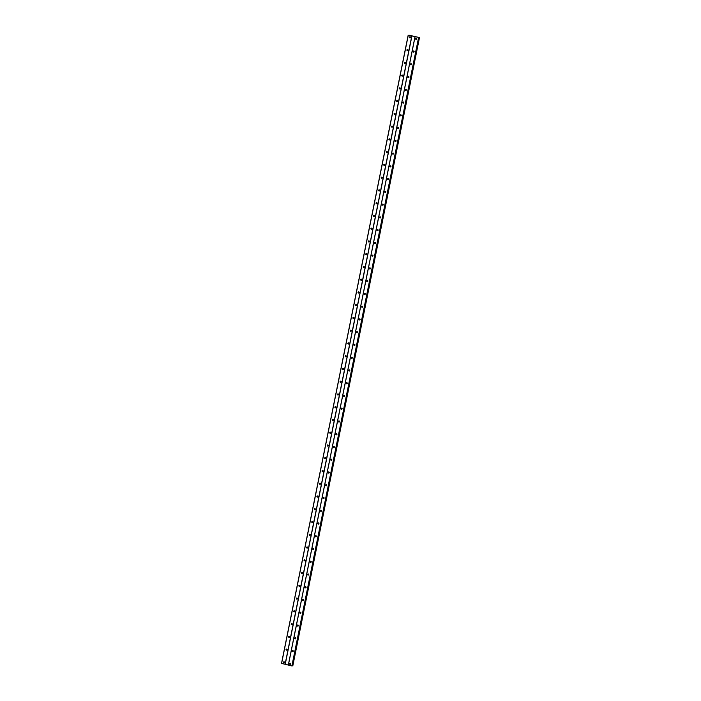 <?xml version="1.0" encoding="UTF-8"?>
<svg xmlns="http://www.w3.org/2000/svg" width="701" height="701" viewBox="0 0 701 701"><rect width="100%" height="100%" fill="white"/><g stroke="black" fill="none" stroke-linecap="round" stroke-linejoin="round"><path stroke-width="1.05" d="M289.583 663.698A0.57 0.543 78.5 0 1 290.004 663.269A0.57 0.543 78.5 0 1 290.652 663.961A0.57 0.543 78.5 0 1 290.232 664.39A0.57 0.543 78.5 0 1 289.583 663.698M290.468 664.276A0.57 0.543 78.5 0 1 290.267 663.277M292.159 650.949A0.57 0.543 78.5 0 1 292.58 650.51A0.57 0.543 78.5 0 1 293.228 651.203A0.57 0.543 78.5 0 1 292.808 651.632A0.57 0.543 78.5 0 1 292.159 650.949M293.044 651.518A0.57 0.543 78.5 0 1 292.843 650.528M294.727 638.19A0.57 0.543 78.5 0 1 295.147 637.752A0.57 0.543 78.5 0 1 295.796 638.445A0.57 0.543 78.5 0 1 295.375 638.883A0.57 0.543 78.5 0 1 294.727 638.19M295.612 638.769A0.57 0.543 78.5 0 1 295.41 637.77M297.303 625.432A0.57 0.543 78.5 0 1 297.723 625.003A0.57 0.543 78.5 0 1 298.372 625.695A0.57 0.543 78.5 0 1 297.951 626.124A0.57 0.543 78.5 0 1 297.303 625.432M298.188 626.011A0.57 0.543 78.5 0 1 297.986 625.012M299.87 612.683A0.57 0.543 78.5 0 1 300.291 612.245A0.57 0.543 78.5 0 1 300.939 612.937A0.57 0.543 78.5 0 1 300.519 613.366A0.57 0.543 78.5 0 1 299.87 612.683M300.755 613.252A0.57 0.543 78.5 0 1 300.554 612.262M302.446 599.925A0.57 0.543 78.5 0 1 302.867 599.486A0.57 0.543 78.5 0 1 303.515 600.179A0.57 0.543 78.5 0 1 303.095 600.617A0.57 0.543 78.5 0 1 302.446 599.925M303.331 600.503A0.57 0.543 78.5 0 1 303.13 599.504M305.014 587.166A0.57 0.543 78.5 0 1 305.434 586.737A0.57 0.543 78.5 0 1 306.083 587.429A0.57 0.543 78.5 0 1 305.662 587.859A0.57 0.543 78.5 0 1 305.014 587.166M305.899 587.745A0.57 0.543 78.5 0 1 305.697 586.746M307.59 574.417A0.57 0.543 78.5 0 1 308.011 573.979A0.57 0.543 78.5 0 1 308.659 574.671A0.57 0.543 78.5 0 1 308.238 575.1A0.57 0.543 78.5 0 1 307.59 574.417M308.475 574.986A0.57 0.543 78.5 0 1 308.274 573.996M310.157 561.659A0.57 0.543 78.5 0 1 310.578 561.221A0.57 0.543 78.5 0 1 311.226 561.913A0.57 0.543 78.5 0 1 310.806 562.351A0.57 0.543 78.5 0 1 310.157 561.659M311.042 562.237A0.57 0.543 78.5 0 1 310.841 561.238M312.734 548.901A0.57 0.543 78.5 0 1 313.154 548.471A0.57 0.543 78.5 0 1 313.803 549.163A0.57 0.543 78.5 0 1 313.382 549.593A0.57 0.543 78.5 0 1 312.734 548.901M313.619 549.479A0.57 0.543 78.5 0 1 313.417 548.48M315.301 536.151A0.57 0.543 78.5 0 1 315.722 535.713A0.57 0.543 78.5 0 1 316.37 536.405A0.57 0.543 78.5 0 1 315.949 536.835A0.57 0.543 78.5 0 1 315.301 536.151M316.186 536.721A0.57 0.543 78.5 0 1 315.985 535.73M317.877 523.393A0.57 0.543 78.5 0 1 318.298 522.955A0.57 0.543 78.5 0 1 318.946 523.647A0.57 0.543 78.5 0 1 318.526 524.085A0.57 0.543 78.5 0 1 317.877 523.393M318.762 523.971A0.57 0.543 78.5 0 1 318.561 522.972M320.445 510.635A0.57 0.543 78.5 0 1 320.865 510.205A0.57 0.543 78.5 0 1 321.514 510.898A0.57 0.543 78.5 0 1 321.102 511.327A0.57 0.543 78.5 0 1 320.445 510.635M321.33 511.213A0.57 0.543 78.5 0 1 321.128 510.214M323.021 497.885A0.57 0.543 78.5 0 1 323.441 497.447A0.57 0.543 78.5 0 1 324.09 498.139A0.57 0.543 78.5 0 1 323.669 498.569A0.57 0.543 78.5 0 1 323.021 497.885M323.906 498.455A0.57 0.543 78.5 0 1 323.704 497.465M325.588 485.127A0.57 0.543 78.5 0 1 326.009 484.689A0.57 0.543 78.5 0 1 326.666 485.381A0.57 0.543 78.5 0 1 326.245 485.819A0.57 0.543 78.5 0 1 325.588 485.127M326.482 485.697A0.57 0.543 78.5 0 1 326.272 484.706M328.164 472.369A0.57 0.543 78.5 0 1 328.585 471.939A0.57 0.543 78.5 0 1 329.233 472.632A0.57 0.543 78.5 0 1 328.813 473.061A0.57 0.543 78.5 0 1 328.164 472.369M329.049 472.947A0.57 0.543 78.5 0 1 328.848 471.948M330.732 459.611A0.57 0.543 78.5 0 1 331.152 459.181A0.57 0.543 78.5 0 1 331.81 459.874A0.57 0.543 78.5 0 1 331.389 460.303A0.57 0.543 78.5 0 1 330.732 459.611M331.626 460.189A0.57 0.543 78.5 0 1 331.415 459.199M333.308 446.861A0.57 0.543 78.5 0 1 333.729 446.423A0.57 0.543 78.5 0 1 334.377 447.115A0.57 0.543 78.5 0 1 333.956 447.553A0.57 0.543 78.5 0 1 333.308 446.861M334.193 447.431A0.57 0.543 78.5 0 1 333.991 446.441M335.875 434.103A0.57 0.543 78.5 0 1 336.296 433.674A0.57 0.543 78.5 0 1 336.953 434.366A0.57 0.543 78.5 0 1 336.533 434.795A0.57 0.543 78.5 0 1 335.875 434.103M336.769 434.681A0.57 0.543 78.5 0 1 336.559 433.682M338.452 421.345A0.57 0.543 78.5 0 1 338.872 420.915A0.57 0.543 78.5 0 1 339.521 421.608A0.57 0.543 78.5 0 1 339.1 422.037A0.57 0.543 78.5 0 1 338.452 421.345M339.337 421.923A0.57 0.543 78.5 0 1 339.135 420.933M341.019 408.595A0.57 0.543 78.5 0 1 341.44 408.157A0.57 0.543 78.5 0 1 342.097 408.849A0.57 0.543 78.5 0 1 341.676 409.288A0.57 0.543 78.5 0 1 341.019 408.595M341.913 409.165A0.57 0.543 78.5 0 1 341.702 408.175M343.595 395.837A0.57 0.543 78.5 0 1 344.016 395.408A0.57 0.543 78.5 0 1 344.664 396.1A0.57 0.543 78.5 0 1 344.244 396.529A0.57 0.543 78.5 0 1 343.595 395.837M344.48 396.415A0.57 0.543 78.5 0 1 344.279 395.417M346.171 383.079A0.57 0.543 78.5 0 1 346.583 382.65A0.57 0.543 78.5 0 1 347.24 383.342A0.57 0.543 78.5 0 1 346.82 383.771A0.57 0.543 78.5 0 1 346.171 383.079M347.056 383.657A0.57 0.543 78.5 0 1 346.846 382.667M348.739 370.33A0.57 0.543 78.5 0 1 349.159 369.891A0.57 0.543 78.5 0 1 349.808 370.584A0.57 0.543 78.5 0 1 349.387 371.022A0.57 0.543 78.5 0 1 348.739 370.33M349.624 370.899A0.57 0.543 78.5 0 1 349.422 369.909M351.315 357.571A0.57 0.543 78.5 0 1 351.736 357.142A0.57 0.543 78.5 0 1 352.384 357.834A0.57 0.543 78.5 0 1 351.963 358.264A0.57 0.543 78.5 0 1 351.315 357.571M352.2 358.15A0.57 0.543 78.5 0 1 351.99 357.151M353.882 344.813A0.57 0.543 78.5 0 1 354.303 344.384A0.57 0.543 78.5 0 1 354.951 345.076A0.57 0.543 78.5 0 1 354.531 345.505A0.57 0.543 78.5 0 1 353.882 344.813M354.767 345.391A0.57 0.543 78.5 0 1 354.566 344.401M356.459 332.064A0.57 0.543 78.5 0 1 356.879 331.626A0.57 0.543 78.5 0 1 357.528 332.318A0.57 0.543 78.5 0 1 357.107 332.756A0.57 0.543 78.5 0 1 356.459 332.064M357.344 332.633A0.57 0.543 78.5 0 1 357.142 331.643M359.026 319.305A0.57 0.543 78.5 0 1 359.447 318.876A0.57 0.543 78.5 0 1 360.095 319.568A0.57 0.543 78.5 0 1 359.674 319.998A0.57 0.543 78.5 0 1 359.026 319.305M359.911 319.884A0.57 0.543 78.5 0 1 359.709 318.885M361.602 306.547A0.57 0.543 78.5 0 1 362.023 306.118A0.57 0.543 78.5 0 1 362.671 306.81A0.57 0.543 78.5 0 1 362.251 307.24A0.57 0.543 78.5 0 1 361.602 306.547M362.487 307.126A0.57 0.543 78.5 0 1 362.286 306.135M364.17 293.798A0.57 0.543 78.5 0 1 364.59 293.36A0.57 0.543 78.5 0 1 365.239 294.052A0.57 0.543 78.5 0 1 364.818 294.49A0.57 0.543 78.5 0 1 364.17 293.798M365.055 294.367A0.57 0.543 78.5 0 1 364.853 293.377M366.746 281.04A0.57 0.543 78.5 0 1 367.166 280.61A0.57 0.543 78.5 0 1 367.815 281.303A0.57 0.543 78.5 0 1 367.394 281.732A0.57 0.543 78.5 0 1 366.746 281.04M367.631 281.618A0.57 0.543 78.5 0 1 367.429 280.619M369.313 268.281A0.57 0.543 78.5 0 1 369.734 267.852A0.57 0.543 78.5 0 1 370.382 268.544A0.57 0.543 78.5 0 1 369.962 268.974A0.57 0.543 78.5 0 1 369.313 268.281M370.198 268.86A0.57 0.543 78.5 0 1 369.997 267.87M371.889 255.532A0.57 0.543 78.5 0 1 372.31 255.094A0.57 0.543 78.5 0 1 372.958 255.786A0.57 0.543 78.5 0 1 372.538 256.224A0.57 0.543 78.5 0 1 371.889 255.532M372.774 256.102A0.57 0.543 78.5 0 1 372.573 255.111M374.457 242.774A0.57 0.543 78.5 0 1 374.877 242.344A0.57 0.543 78.5 0 1 375.526 243.037A0.57 0.543 78.5 0 1 375.105 243.466A0.57 0.543 78.5 0 1 374.457 242.774M375.342 243.352A0.57 0.543 78.5 0 1 375.14 242.353M377.033 230.016A0.57 0.543 78.5 0 1 377.453 229.586A0.57 0.543 78.5 0 1 378.102 230.279A0.57 0.543 78.5 0 1 377.681 230.708A0.57 0.543 78.5 0 1 377.033 230.016M377.918 230.594A0.57 0.543 78.5 0 1 377.716 229.604M379.6 217.266A0.57 0.543 78.5 0 1 380.021 216.828A0.57 0.543 78.5 0 1 380.669 217.52A0.57 0.543 78.5 0 1 380.249 217.958A0.57 0.543 78.5 0 1 379.6 217.266M380.485 217.836A0.57 0.543 78.5 0 1 380.284 216.846M382.176 204.508A0.57 0.543 78.5 0 1 382.597 204.079A0.57 0.543 78.5 0 1 383.245 204.771A0.57 0.543 78.5 0 1 382.825 205.2A0.57 0.543 78.5 0 1 382.176 204.508M383.061 205.086A0.57 0.543 78.5 0 1 382.86 204.087M384.744 191.75A0.57 0.543 78.5 0 1 385.164 191.32A0.57 0.543 78.5 0 1 385.813 192.013A0.57 0.543 78.5 0 1 385.392 192.442A0.57 0.543 78.5 0 1 384.744 191.75M385.629 192.328A0.57 0.543 78.5 0 1 385.427 191.338M387.32 179A0.57 0.543 78.5 0 1 387.741 178.562A0.57 0.543 78.5 0 1 388.389 179.254A0.57 0.543 78.5 0 1 387.968 179.693A0.57 0.543 78.5 0 1 387.32 179M388.205 179.57A0.57 0.543 78.5 0 1 388.003 178.58M389.887 166.242A0.57 0.543 78.5 0 1 390.308 165.813A0.57 0.543 78.5 0 1 390.956 166.505A0.57 0.543 78.5 0 1 390.536 166.934A0.57 0.543 78.5 0 1 389.887 166.242M390.772 166.82A0.57 0.543 78.5 0 1 390.571 165.822M392.464 153.484A0.57 0.543 78.5 0 1 392.884 153.055A0.57 0.543 78.5 0 1 393.533 153.747A0.57 0.543 78.5 0 1 393.112 154.176A0.57 0.543 78.5 0 1 392.464 153.484M393.349 154.062A0.57 0.543 78.5 0 1 393.147 153.072M395.031 140.735A0.57 0.543 78.5 0 1 395.452 140.296A0.57 0.543 78.5 0 1 396.1 140.989A0.57 0.543 78.5 0 1 395.679 141.427A0.57 0.543 78.5 0 1 395.031 140.735M395.916 141.304A0.57 0.543 78.5 0 1 395.714 140.314M397.607 127.976A0.57 0.543 78.5 0 1 398.028 127.547A0.57 0.543 78.5 0 1 398.676 128.23A0.57 0.543 78.5 0 1 398.256 128.669A0.57 0.543 78.5 0 1 397.607 127.976M398.492 128.555A0.57 0.543 78.5 0 1 398.291 127.556M400.175 115.218A0.57 0.543 78.5 0 1 400.595 114.789A0.57 0.543 78.5 0 1 401.244 115.481A0.57 0.543 78.5 0 1 400.823 115.91A0.57 0.543 78.5 0 1 400.175 115.218M401.06 115.796A0.57 0.543 78.5 0 1 400.858 114.806M402.751 102.469A0.57 0.543 78.5 0 1 403.171 102.031A0.57 0.543 78.5 0 1 403.82 102.723A0.57 0.543 78.5 0 1 403.399 103.161A0.57 0.543 78.5 0 1 402.751 102.469M403.636 103.038A0.57 0.543 78.5 0 1 403.434 102.048M405.318 89.71A0.57 0.543 78.5 0 1 405.739 89.281A0.57 0.543 78.5 0 1 406.387 89.965A0.57 0.543 78.5 0 1 405.975 90.403A0.57 0.543 78.5 0 1 405.318 89.71M406.203 90.289A0.57 0.543 78.5 0 1 406.002 89.29M407.894 76.952A0.57 0.543 78.5 0 1 408.315 76.523A0.57 0.543 78.5 0 1 408.963 77.215A0.57 0.543 78.5 0 1 408.543 77.645A0.57 0.543 78.5 0 1 407.894 76.952M408.779 77.531A0.57 0.543 78.5 0 1 408.578 76.54M410.462 64.203A0.57 0.543 78.5 0 1 410.882 63.765A0.57 0.543 78.5 0 1 411.531 64.457A0.57 0.543 78.5 0 1 411.119 64.895A0.57 0.543 78.5 0 1 410.462 64.203M411.356 64.772A0.57 0.543 78.5 0 1 411.145 63.782M413.038 51.445A0.57 0.543 78.5 0 1 413.459 51.015A0.57 0.543 78.5 0 1 414.107 51.699A0.57 0.543 78.5 0 1 413.686 52.137A0.57 0.543 78.5 0 1 413.038 51.445M413.923 52.023A0.57 0.543 78.5 0 1 413.721 51.024M415.605 38.686A0.57 0.543 78.5 0 1 416.026 38.257A0.57 0.543 78.5 0 1 416.683 38.949A0.57 0.543 78.5 0 1 416.263 39.379A0.57 0.543 78.5 0 1 415.605 38.686M416.499 39.265A0.57 0.543 78.5 0 1 416.289 38.275M283.467 662.226A0.57 0.543 78.5 0 1 283.887 661.797A0.57 0.543 78.5 0 1 284.545 662.48A0.57 0.543 78.5 0 1 284.124 662.918A0.57 0.543 78.5 0 1 283.467 662.226M284.361 662.804A0.57 0.543 78.5 0 1 284.15 661.805M286.043 649.468A0.57 0.543 78.5 0 1 286.464 649.038A0.57 0.543 78.5 0 1 287.112 649.731A0.57 0.543 78.5 0 1 286.691 650.16A0.57 0.543 78.5 0 1 286.043 649.468M286.928 650.046A0.57 0.543 78.5 0 1 286.727 649.047M288.619 636.718A0.57 0.543 78.5 0 1 289.031 636.28A0.57 0.543 78.5 0 1 289.688 636.972A0.57 0.543 78.5 0 1 289.268 637.411A0.57 0.543 78.5 0 1 288.619 636.718M289.504 637.288A0.57 0.543 78.5 0 1 289.294 636.298M291.187 623.96A0.57 0.543 78.5 0 1 291.607 623.522A0.57 0.543 78.5 0 1 292.256 624.214A0.57 0.543 78.5 0 1 291.835 624.652A0.57 0.543 78.5 0 1 291.187 623.96M292.072 624.538A0.57 0.543 78.5 0 1 291.87 623.539M293.763 611.202A0.57 0.543 78.5 0 1 294.183 610.773A0.57 0.543 78.5 0 1 294.832 611.465A0.57 0.543 78.5 0 1 294.411 611.894A0.57 0.543 78.5 0 1 293.763 611.202M294.648 611.78A0.57 0.543 78.5 0 1 294.446 610.781M296.33 598.452A0.57 0.543 78.5 0 1 296.751 598.014A0.57 0.543 78.5 0 1 297.399 598.707A0.57 0.543 78.5 0 1 296.979 599.136A0.57 0.543 78.5 0 1 296.33 598.452M297.215 599.022A0.57 0.543 78.5 0 1 297.014 598.032M298.906 585.694A0.57 0.543 78.5 0 1 299.327 585.256A0.57 0.543 78.5 0 1 299.975 585.948A0.57 0.543 78.5 0 1 299.555 586.387A0.57 0.543 78.5 0 1 298.906 585.694M299.791 586.273A0.57 0.543 78.5 0 1 299.59 585.274M301.474 572.936A0.57 0.543 78.5 0 1 301.894 572.507A0.57 0.543 78.5 0 1 302.543 573.199A0.57 0.543 78.5 0 1 302.122 573.628A0.57 0.543 78.5 0 1 301.474 572.936M302.359 573.514A0.57 0.543 78.5 0 1 302.157 572.515M304.05 560.187A0.57 0.543 78.5 0 1 304.471 559.748A0.57 0.543 78.5 0 1 305.119 560.441A0.57 0.543 78.5 0 1 304.698 560.87A0.57 0.543 78.5 0 1 304.05 560.187M304.935 560.756A0.57 0.543 78.5 0 1 304.733 559.766M306.617 547.428A0.57 0.543 78.5 0 1 307.038 546.99A0.57 0.543 78.5 0 1 307.686 547.683A0.57 0.543 78.5 0 1 307.266 548.121A0.57 0.543 78.5 0 1 306.617 547.428M307.502 548.007A0.57 0.543 78.5 0 1 307.301 547.008M309.194 534.67A0.57 0.543 78.5 0 1 309.614 534.241A0.57 0.543 78.5 0 1 310.263 534.933A0.57 0.543 78.5 0 1 309.842 535.362A0.57 0.543 78.5 0 1 309.194 534.67M310.079 535.249A0.57 0.543 78.5 0 1 309.877 534.25M311.761 521.921A0.57 0.543 78.5 0 1 312.182 521.483A0.57 0.543 78.5 0 1 312.83 522.175A0.57 0.543 78.5 0 1 312.409 522.604A0.57 0.543 78.5 0 1 311.761 521.921M312.646 522.49A0.57 0.543 78.5 0 1 312.444 521.5M314.337 509.163A0.57 0.543 78.5 0 1 314.758 508.724A0.57 0.543 78.5 0 1 315.406 509.417A0.57 0.543 78.5 0 1 314.986 509.855A0.57 0.543 78.5 0 1 314.337 509.163M315.222 509.741A0.57 0.543 78.5 0 1 315.021 508.742M316.905 496.404A0.57 0.543 78.5 0 1 317.325 495.975A0.57 0.543 78.5 0 1 317.974 496.667A0.57 0.543 78.5 0 1 317.553 497.097A0.57 0.543 78.5 0 1 316.905 496.404M317.79 496.983A0.57 0.543 78.5 0 1 317.588 495.984M319.481 483.655A0.57 0.543 78.5 0 1 319.901 483.217A0.57 0.543 78.5 0 1 320.55 483.909A0.57 0.543 78.5 0 1 320.129 484.338A0.57 0.543 78.5 0 1 319.481 483.655M320.366 484.225A0.57 0.543 78.5 0 1 320.164 483.234M322.048 470.897A0.57 0.543 78.5 0 1 322.469 470.459A0.57 0.543 78.5 0 1 323.117 471.151A0.57 0.543 78.5 0 1 322.697 471.589A0.57 0.543 78.5 0 1 322.048 470.897M322.933 471.475A0.57 0.543 78.5 0 1 322.732 470.476M324.624 458.139A0.57 0.543 78.5 0 1 325.045 457.709A0.57 0.543 78.5 0 1 325.693 458.401A0.57 0.543 78.5 0 1 325.273 458.831A0.57 0.543 78.5 0 1 324.624 458.139M325.509 458.717A0.57 0.543 78.5 0 1 325.308 457.718M327.192 445.389A0.57 0.543 78.5 0 1 327.612 444.951A0.57 0.543 78.5 0 1 328.261 445.643A0.57 0.543 78.5 0 1 327.84 446.073A0.57 0.543 78.5 0 1 327.192 445.389M328.077 445.959A0.57 0.543 78.5 0 1 327.875 444.969M329.768 432.631A0.57 0.543 78.5 0 1 330.189 432.193A0.57 0.543 78.5 0 1 330.837 432.885A0.57 0.543 78.5 0 1 330.416 433.323A0.57 0.543 78.5 0 1 329.768 432.631M330.653 433.209A0.57 0.543 78.5 0 1 330.451 432.21M332.335 419.873A0.57 0.543 78.5 0 1 332.756 419.443A0.57 0.543 78.5 0 1 333.404 420.136A0.57 0.543 78.5 0 1 332.984 420.565A0.57 0.543 78.5 0 1 332.335 419.873M333.22 420.451A0.57 0.543 78.5 0 1 333.019 419.452M334.912 407.123A0.57 0.543 78.5 0 1 335.332 406.685A0.57 0.543 78.5 0 1 335.981 407.377A0.57 0.543 78.5 0 1 335.56 407.807A0.57 0.543 78.5 0 1 334.912 407.123M335.797 407.693A0.57 0.543 78.5 0 1 335.595 406.703M337.479 394.365A0.57 0.543 78.5 0 1 337.9 393.927A0.57 0.543 78.5 0 1 338.548 394.619A0.57 0.543 78.5 0 1 338.127 395.057A0.57 0.543 78.5 0 1 337.479 394.365M338.364 394.943A0.57 0.543 78.5 0 1 338.162 393.944M340.055 381.607A0.57 0.543 78.5 0 1 340.476 381.178A0.57 0.543 78.5 0 1 341.124 381.87A0.57 0.543 78.5 0 1 340.704 382.299A0.57 0.543 78.5 0 1 340.055 381.607M340.94 382.185A0.57 0.543 78.5 0 1 340.739 381.186M342.623 368.857A0.57 0.543 78.5 0 1 343.043 368.419A0.57 0.543 78.5 0 1 343.692 369.112A0.57 0.543 78.5 0 1 343.271 369.541A0.57 0.543 78.5 0 1 342.623 368.857M343.508 369.427A0.57 0.543 78.5 0 1 343.306 368.437M345.199 356.099A0.57 0.543 78.5 0 1 345.619 355.661A0.57 0.543 78.5 0 1 346.268 356.353A0.57 0.543 78.5 0 1 345.847 356.791A0.57 0.543 78.5 0 1 345.199 356.099M346.084 356.669A0.57 0.543 78.5 0 1 345.882 355.679M347.766 343.341A0.57 0.543 78.5 0 1 348.187 342.912A0.57 0.543 78.5 0 1 348.835 343.604A0.57 0.543 78.5 0 1 348.423 344.033A0.57 0.543 78.5 0 1 347.766 343.341M348.651 343.919A0.57 0.543 78.5 0 1 348.45 342.92M350.342 330.583A0.57 0.543 78.5 0 1 350.763 330.153A0.57 0.543 78.5 0 1 351.411 330.846A0.57 0.543 78.5 0 1 350.991 331.275A0.57 0.543 78.5 0 1 350.342 330.583M351.227 331.161A0.57 0.543 78.5 0 1 351.026 330.171M352.91 317.833A0.57 0.543 78.5 0 1 353.33 317.395A0.57 0.543 78.5 0 1 353.979 318.088A0.57 0.543 78.5 0 1 353.567 318.526A0.57 0.543 78.5 0 1 352.91 317.833M353.803 318.403A0.57 0.543 78.5 0 1 353.593 317.413M355.486 305.075A0.57 0.543 78.5 0 1 355.906 304.646A0.57 0.543 78.5 0 1 356.555 305.338A0.57 0.543 78.5 0 1 356.134 305.767A0.57 0.543 78.5 0 1 355.486 305.075M356.371 305.654A0.57 0.543 78.5 0 1 356.169 304.655M358.053 292.317A0.57 0.543 78.5 0 1 358.474 291.888A0.57 0.543 78.5 0 1 359.131 292.58A0.57 0.543 78.5 0 1 358.71 293.009A0.57 0.543 78.5 0 1 358.053 292.317M358.947 292.895A0.57 0.543 78.5 0 1 358.737 291.905M360.629 279.568A0.57 0.543 78.5 0 1 361.05 279.129A0.57 0.543 78.5 0 1 361.698 279.822A0.57 0.543 78.5 0 1 361.278 280.26A0.57 0.543 78.5 0 1 360.629 279.568M361.514 280.137A0.57 0.543 78.5 0 1 361.313 279.147M363.197 266.809A0.57 0.543 78.5 0 1 363.617 266.38A0.57 0.543 78.5 0 1 364.275 267.072A0.57 0.543 78.5 0 1 363.854 267.502A0.57 0.543 78.5 0 1 363.197 266.809M364.091 267.388A0.57 0.543 78.5 0 1 363.88 266.389M365.773 254.051A0.57 0.543 78.5 0 1 366.194 253.622A0.57 0.543 78.5 0 1 366.842 254.314A0.57 0.543 78.5 0 1 366.421 254.743A0.57 0.543 78.5 0 1 365.773 254.051M366.658 254.629A0.57 0.543 78.5 0 1 366.457 253.639M368.34 241.302A0.57 0.543 78.5 0 1 368.761 240.864A0.57 0.543 78.5 0 1 369.418 241.556A0.57 0.543 78.5 0 1 368.998 241.994A0.57 0.543 78.5 0 1 368.34 241.302M369.234 241.871A0.57 0.543 78.5 0 1 369.024 240.881M370.917 228.544A0.57 0.543 78.5 0 1 371.337 228.114A0.57 0.543 78.5 0 1 371.986 228.806A0.57 0.543 78.5 0 1 371.565 229.236A0.57 0.543 78.5 0 1 370.917 228.544M371.802 229.122A0.57 0.543 78.5 0 1 371.6 228.123M373.493 215.785A0.57 0.543 78.5 0 1 373.905 215.356A0.57 0.543 78.5 0 1 374.562 216.048A0.57 0.543 78.5 0 1 374.141 216.478A0.57 0.543 78.5 0 1 373.493 215.785M374.378 216.364A0.57 0.543 78.5 0 1 374.168 215.373M376.06 203.036A0.57 0.543 78.5 0 1 376.481 202.598A0.57 0.543 78.5 0 1 377.129 203.29A0.57 0.543 78.5 0 1 376.709 203.728A0.57 0.543 78.5 0 1 376.06 203.036M376.945 203.605A0.57 0.543 78.5 0 1 376.744 202.615M378.636 190.278A0.57 0.543 78.5 0 1 379.048 189.848A0.57 0.543 78.5 0 1 379.705 190.541A0.57 0.543 78.5 0 1 379.285 190.97A0.57 0.543 78.5 0 1 378.636 190.278M379.521 190.856A0.57 0.543 78.5 0 1 379.311 189.857M381.204 177.519A0.57 0.543 78.5 0 1 381.624 177.09A0.57 0.543 78.5 0 1 382.273 177.782A0.57 0.543 78.5 0 1 381.852 178.212A0.57 0.543 78.5 0 1 381.204 177.519M382.089 178.098A0.57 0.543 78.5 0 1 381.887 177.108M383.78 164.77A0.57 0.543 78.5 0 1 384.201 164.332A0.57 0.543 78.5 0 1 384.849 165.024A0.57 0.543 78.5 0 1 384.428 165.462A0.57 0.543 78.5 0 1 383.78 164.77M384.665 165.34A0.57 0.543 78.5 0 1 384.463 164.349M386.347 152.012A0.57 0.543 78.5 0 1 386.768 151.582A0.57 0.543 78.5 0 1 387.416 152.275A0.57 0.543 78.5 0 1 386.996 152.704A0.57 0.543 78.5 0 1 386.347 152.012M387.232 152.59A0.57 0.543 78.5 0 1 387.031 151.591M388.924 139.254A0.57 0.543 78.5 0 1 389.344 138.824A0.57 0.543 78.5 0 1 389.993 139.517A0.57 0.543 78.5 0 1 389.572 139.946A0.57 0.543 78.5 0 1 388.924 139.254M389.809 139.832A0.57 0.543 78.5 0 1 389.607 138.842M391.491 126.504A0.57 0.543 78.5 0 1 391.912 126.066A0.57 0.543 78.5 0 1 392.56 126.758A0.57 0.543 78.5 0 1 392.139 127.196A0.57 0.543 78.5 0 1 391.491 126.504M392.376 127.074A0.57 0.543 78.5 0 1 392.174 126.084M394.067 113.746A0.57 0.543 78.5 0 1 394.488 113.317A0.57 0.543 78.5 0 1 395.136 114.009A0.57 0.543 78.5 0 1 394.716 114.438A0.57 0.543 78.5 0 1 394.067 113.746M394.952 114.324A0.57 0.543 78.5 0 1 394.751 113.325M396.635 100.988A0.57 0.543 78.5 0 1 397.055 100.558A0.57 0.543 78.5 0 1 397.704 101.251A0.57 0.543 78.5 0 1 397.283 101.68A0.57 0.543 78.5 0 1 396.635 100.988M397.52 101.566A0.57 0.543 78.5 0 1 397.318 100.576M399.211 88.238A0.57 0.543 78.5 0 1 399.631 87.8A0.57 0.543 78.5 0 1 400.28 88.492A0.57 0.543 78.5 0 1 399.859 88.931A0.57 0.543 78.5 0 1 399.211 88.238M400.096 88.808A0.57 0.543 78.5 0 1 399.894 87.818M401.778 75.48A0.57 0.543 78.5 0 1 402.199 75.051A0.57 0.543 78.5 0 1 402.847 75.743A0.57 0.543 78.5 0 1 402.427 76.172A0.57 0.543 78.5 0 1 401.778 75.48M402.663 76.058A0.57 0.543 78.5 0 1 402.462 75.06M404.354 62.722A0.57 0.543 78.5 0 1 404.775 62.293A0.57 0.543 78.5 0 1 405.423 62.985A0.57 0.543 78.5 0 1 405.003 63.414A0.57 0.543 78.5 0 1 404.354 62.722M405.239 63.3A0.57 0.543 78.5 0 1 405.038 62.31M406.922 49.973A0.57 0.543 78.5 0 1 407.342 49.534A0.57 0.543 78.5 0 1 407.991 50.227A0.57 0.543 78.5 0 1 407.57 50.665A0.57 0.543 78.5 0 1 406.922 49.973M407.807 50.542A0.57 0.543 78.5 0 1 407.605 49.552M409.498 37.214A0.57 0.543 78.5 0 1 409.919 36.785A0.57 0.543 78.5 0 1 410.567 37.477A0.57 0.543 78.5 0 1 410.146 37.907A0.57 0.543 78.5 0 1 409.498 37.214M410.383 37.793A0.57 0.543 78.5 0 1 410.181 36.794M410.304 37.758A0.903 0.859 78.5 0 1 410.12 36.855M407.728 50.516A0.903 0.859 78.5 0 1 407.544 49.613M405.16 63.265A0.903 0.859 78.5 0 1 404.976 62.363M402.584 76.023A0.903 0.859 78.5 0 1 402.4 75.121M400.017 88.782A0.903 0.859 78.5 0 1 399.833 87.879M397.441 101.54A0.903 0.859 78.5 0 1 397.257 100.629M394.873 114.289A0.903 0.859 78.5 0 1 394.689 113.387M392.297 127.047A0.903 0.859 78.5 0 1 392.113 126.145M389.73 139.806A0.903 0.859 78.5 0 1 389.546 138.894M387.154 152.555A0.903 0.859 78.5 0 1 386.97 151.653M384.586 165.313A0.903 0.859 78.5 0 1 384.402 164.411M382.01 178.072A0.903 0.859 78.5 0 1 381.826 177.16M379.443 190.821A0.903 0.859 78.5 0 1 379.259 189.918M376.866 203.579A0.903 0.859 78.5 0 1 376.682 202.677M374.299 216.337A0.903 0.859 78.5 0 1 374.115 215.426M371.723 229.087A0.903 0.859 78.5 0 1 371.539 228.184M369.155 241.845A0.903 0.859 78.5 0 1 368.971 240.942M366.579 254.603A0.903 0.859 78.5 0 1 366.395 253.692M364.012 267.353A0.903 0.859 78.5 0 1 363.828 266.45M361.436 280.111A0.903 0.859 78.5 0 1 361.252 279.208M358.868 292.869A0.903 0.859 78.5 0 1 358.684 291.958M356.292 305.618A0.903 0.859 78.5 0 1 356.108 304.716M353.725 318.377A0.903 0.859 78.5 0 1 353.541 317.474M351.148 331.135A0.903 0.859 78.5 0 1 350.964 330.224M348.581 343.884A0.903 0.859 78.5 0 1 348.397 342.982M346.005 356.643A0.903 0.859 78.5 0 1 345.821 355.74M343.437 369.401A0.903 0.859 78.5 0 1 343.253 368.489M340.861 382.15A0.903 0.859 78.5 0 1 340.677 381.248M338.294 394.908A0.903 0.859 78.5 0 1 338.11 394.006M335.718 407.667A0.903 0.859 78.5 0 1 335.534 406.755M333.15 420.416A0.903 0.859 78.5 0 1 332.957 419.513M330.574 433.174A0.903 0.859 78.5 0 1 330.39 432.272M328.007 445.932A0.903 0.859 78.5 0 1 327.814 445.021M325.43 458.682A0.903 0.859 78.5 0 1 325.246 457.779M322.854 471.44A0.903 0.859 78.5 0 1 322.67 470.537M320.287 484.198A0.903 0.859 78.5 0 1 320.103 483.287M317.711 496.948A0.903 0.859 78.5 0 1 317.527 496.045M315.143 509.706A0.903 0.859 78.5 0 1 314.959 508.803M312.567 522.464A0.903 0.859 78.5 0 1 312.383 521.553M310 535.213A0.903 0.859 78.5 0 1 309.816 534.311M307.424 547.972A0.903 0.859 78.5 0 1 307.24 547.069M304.856 560.73A0.903 0.859 78.5 0 1 304.672 559.827M302.28 573.479A0.903 0.859 78.5 0 1 302.096 572.577M299.713 586.238A0.903 0.859 78.5 0 1 299.529 585.335M297.136 598.996A0.903 0.859 78.5 0 1 296.952 598.093M294.569 611.745A0.903 0.859 78.5 0 1 294.385 610.843M291.993 624.503A0.903 0.859 78.5 0 1 291.809 623.601M289.425 637.262A0.903 0.859 78.5 0 1 289.241 636.359M286.849 650.011A0.903 0.859 78.5 0 1 286.665 649.108M284.282 662.769A0.903 0.859 78.5 0 1 284.098 661.867M416.42 39.23A0.903 0.859 78.5 0 1 416.236 38.327M413.844 51.988A0.903 0.859 78.5 0 1 413.66 51.085M411.277 64.746A0.903 0.859 78.5 0 1 411.093 63.844M408.701 77.496A0.903 0.859 78.5 0 1 408.517 76.593M406.133 90.254A0.903 0.859 78.5 0 1 405.949 89.351M403.557 103.012A0.903 0.859 78.5 0 1 403.373 102.109M400.99 115.761A0.903 0.859 78.5 0 1 400.806 114.859M398.413 128.52A0.903 0.859 78.5 0 1 398.229 127.617M395.846 141.278A0.903 0.859 78.5 0 1 395.662 140.375M393.27 154.027A0.903 0.859 78.5 0 1 393.086 153.125M390.702 166.785A0.903 0.859 78.5 0 1 390.51 165.883M388.126 179.544A0.903 0.859 78.5 0 1 387.942 178.641M385.559 192.293A0.903 0.859 78.5 0 1 385.366 191.391M382.983 205.051A0.903 0.859 78.5 0 1 382.799 204.149M380.406 217.809A0.903 0.859 78.5 0 1 380.222 216.907M377.839 230.568A0.903 0.859 78.5 0 1 377.655 229.656M375.263 243.317A0.903 0.859 78.5 0 1 375.079 242.415M372.695 256.075A0.903 0.859 78.5 0 1 372.511 255.173M370.119 268.834A0.903 0.859 78.5 0 1 369.935 267.922M367.552 281.583A0.903 0.859 78.5 0 1 367.368 280.68M364.976 294.341A0.903 0.859 78.5 0 1 364.792 293.439M362.408 307.099A0.903 0.859 78.5 0 1 362.224 306.188M359.832 319.849A0.903 0.859 78.5 0 1 359.648 318.946M357.265 332.607A0.903 0.859 78.5 0 1 357.081 331.704M354.688 345.365A0.903 0.859 78.5 0 1 354.504 344.454M352.121 358.115A0.903 0.859 78.5 0 1 351.937 357.212M349.545 370.873A0.903 0.859 78.5 0 1 349.361 369.97M346.977 383.631A0.903 0.859 78.5 0 1 346.793 382.72M344.401 396.38A0.903 0.859 78.5 0 1 344.217 395.478M341.834 409.139A0.903 0.859 78.5 0 1 341.65 408.236M339.258 421.897A0.903 0.859 78.5 0 1 339.074 420.986M336.69 434.646A0.903 0.859 78.5 0 1 336.506 433.744M334.114 447.404A0.903 0.859 78.5 0 1 333.93 446.502M331.547 460.163A0.903 0.859 78.5 0 1 331.363 459.251M328.971 472.912A0.903 0.859 78.5 0 1 328.787 472.01M326.403 485.67A0.903 0.859 78.5 0 1 326.219 484.768M323.827 498.429A0.903 0.859 78.5 0 1 323.643 497.517M321.26 511.178A0.903 0.859 78.5 0 1 321.076 510.275M318.683 523.936A0.903 0.859 78.5 0 1 318.499 523.034M316.116 536.694A0.903 0.859 78.5 0 1 315.932 535.783M313.54 549.444A0.903 0.859 78.5 0 1 313.356 548.541M310.972 562.202A0.903 0.859 78.5 0 1 310.788 561.299M308.396 574.96A0.903 0.859 78.5 0 1 308.212 574.049M305.829 587.71A0.903 0.859 78.5 0 1 305.636 586.807M303.253 600.468A0.903 0.859 78.5 0 1 303.069 599.565M300.685 613.226A0.903 0.859 78.5 0 1 300.492 612.315M298.109 625.975A0.903 0.859 78.5 0 1 297.925 625.073M295.533 638.734A0.903 0.859 78.5 0 1 295.349 637.831M292.965 651.492A0.903 0.859 78.5 0 1 292.781 650.581M290.389 664.241A0.903 0.859 78.5 0 1 290.205 663.339M413.879 36.347L413.415 36.312M409.042 35.173L419.487 37.591L409.025 35.269M292.825 665.792L419.487 37.591L292.825 665.792L292.177 665.748M408.175 35.208L281.513 663.409L291.896 665.932L418.812 37.731L292.133 665.932M414.992 36.855L288.321 665.056M411.899 36.11L285.228 664.303M415.045 36.881L288.374 665.083M418.558 37.731L291.896 665.932M418.725 37.749L292.054 665.95M292.264 665.757L418.935 37.565L292.247 665.757M408.262 35.243L281.592 663.444M411.776 36.093L285.105 664.294M419.321 37.609L292.659 665.81M419.373 37.617L292.703 665.819"/></g></svg>
